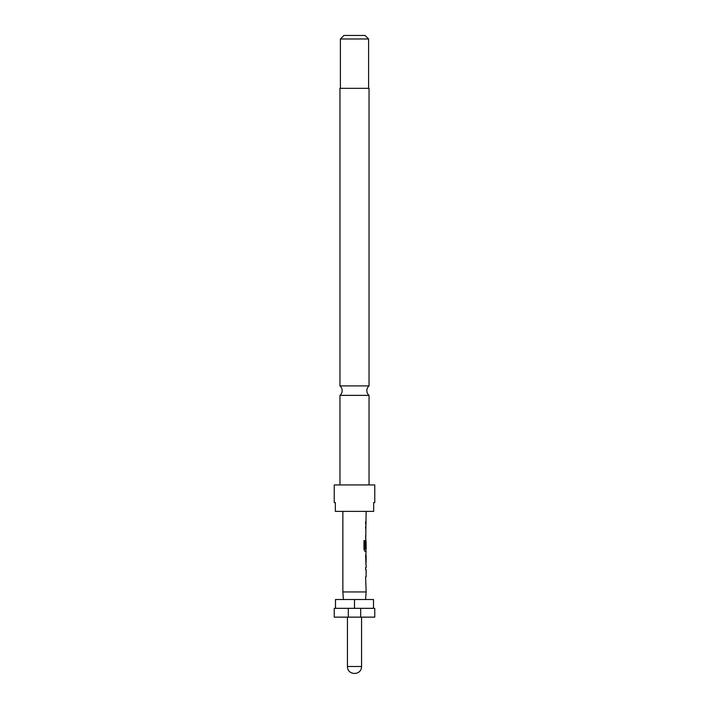 <?xml version="1.0" encoding="UTF-8"?>
<svg xmlns="http://www.w3.org/2000/svg" width="709" height="709" viewBox="0 0 709 709"><rect width="100%" height="100%" fill="white"/><g stroke="black" fill="none" stroke-linecap="round" stroke-linejoin="round"><path stroke-width="1.06" d="M339.957 395.365A6.168 6.168 0 0 0 339.957 385.909L369.043 385.909A6.168 6.168 0 0 0 369.043 395.365L339.957 395.365L339.957 484.938M366.136 565.188L366.136 567.581L365.622 567.581L365.622 569.699L366.136 569.699L366.136 576.825L365.622 576.825L366.136 591.953L365.605 599.513M365.622 576.825L365.622 578.934M365.959 553.915L365.959 555.953M365.959 563.07L365.959 565.108M365.959 540.161L365.959 541.968M365.959 549.094L365.959 551.434L364.984 551.434L366.136 551.434L365.622 555.812L366.039 565.188M366.074 541.968L365.622 548.128L366.136 541.968L366.136 549.094L365.1 549.094L365.046 540.577L363.983 540.577L363.983 549.466L364.984 551.434M366.136 511.384L365.622 548.128M365.622 535.57L365.622 537.688M369.043 385.909L369.043 88.333L339.957 88.333L339.957 385.909M340.4 38.977L343.927 35.45L365.073 35.45L368.6 38.977L340.4 38.977L340.4 88.333M368.6 38.977L368.6 88.333M369.043 395.365L369.043 484.938M374.769 502.566L374.769 484.938L334.231 484.938L334.231 502.566L335.339 502.566L335.339 511.384L373.661 511.384L373.661 502.566L374.769 502.566L373.661 502.566M343.395 599.513L342.864 591.953L366.136 591.953M335.499 608.331L335.499 599.513L373.501 599.513L373.501 608.331M348.332 608.331L374.769 608.331L374.769 617.14L348.332 617.14L348.332 608.331L334.231 608.331L334.231 617.14L348.332 617.14M347.445 617.14L347.445 666.495L361.555 666.495L361.555 617.14M342.864 511.384L342.864 591.953M365.622 567.581L365.622 569.699M365.622 526.335L365.622 528.453M366.136 523.942L365.622 523.942L365.622 521.824L366.136 521.824M366.136 555.953L366.074 563.07L366.136 555.953M335.339 502.566L334.231 502.566M354.5 599.513L354.5 608.331M360.668 608.331L360.668 617.14M364.887 548.952L364.887 540.577L363.983 540.577M365.879 562.928L366.057 556.095M347.445 666.495C347.375 675.624 361.51 675.854 361.555 666.495"/></g></svg>

